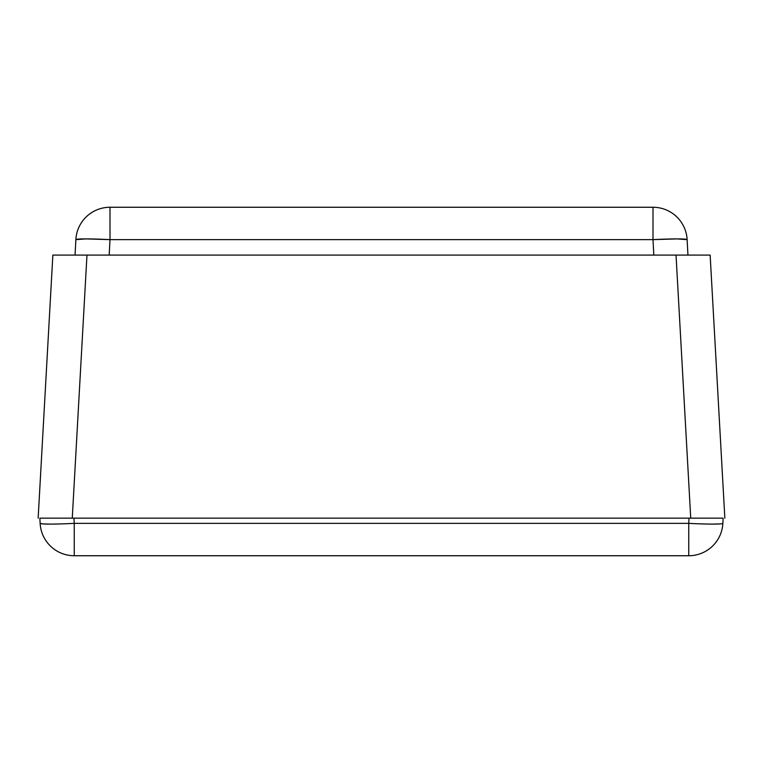 <?xml version="1.0" encoding="UTF-8"?>
<svg xmlns="http://www.w3.org/2000/svg" width="763" height="763" viewBox="0 0 763 763"><rect width="100%" height="100%" fill="white"/><g stroke="black" fill="none" stroke-linecap="round" stroke-linejoin="round"><path stroke-width="1.14" d="M40.744 518.153L72.266 518.153L86.972 255.09L72.266 518.153L690.734 518.153L676.028 255.09L52.857 255.09L38.15 518.153L52.857 255.09L710.143 255.09L724.85 518.153L710.143 255.09L707.549 255.09L710.143 255.09M59.199 518.153L722.256 518.153M75.06 255.09L75.871 239.639L75.06 255.09M653.004 239.639L109.996 239.639L109.185 255.09L109.996 239.639L653.004 239.639L653.815 255.09L653.004 239.639L653.004 207.259L109.996 207.259L653.004 207.259L653.004 239.639L677.096 238.905L687.129 239.639L687.94 255.09L687.129 239.639A34.163 1.784 177 0 0 653.004 239.639M686.376 255.09L687.902 255.09M653.815 255.09L677.945 255.09M109.996 207.259L109.996 239.639A34.163 1.784 -177 0 0 75.871 239.639L85.904 238.905L109.996 239.639L109.996 207.259A34.163 34.163 0 0 0 75.871 239.639A34.163 34.163 0 0 1 109.996 207.259M85.055 255.09L109.185 255.09M75.098 255.09L76.624 255.09M687.129 239.639A34.163 34.163 0 0 0 653.004 207.259A34.163 34.163 0 0 1 687.129 239.639L687.12 239.62M677.096 238.905L653.843 239.592M109.157 239.592L85.904 238.905L75.871 239.639M707.549 255.09L676.028 255.09L690.734 518.153L703.801 518.153M55.451 255.09L73.906 255.09M40.134 523.361L39.857 518.153L40.134 523.361L42.757 523.904L40.134 523.361A34.163 1.784 -3 0 0 74.249 523.361L688.751 523.361L689.027 518.153L688.751 523.361A34.163 1.784 3 0 0 722.866 523.361L723.143 518.153L722.866 523.361A34.163 34.163 0 0 1 688.751 555.741L74.249 555.741A34.163 34.163 0 0 1 40.134 523.361A34.163 34.163 0 0 0 74.249 555.741L74.249 523.361L73.973 518.153L74.249 523.361L73.41 523.408M720.549 518.153L713.157 518.153L720.549 518.153M702.084 518.153L689.027 518.153M49.843 518.153L60.916 518.153L49.843 518.153M720.243 523.904L712.842 524.095L720.243 523.904M707.673 524.047L701.788 523.904L707.673 524.047M698.641 523.8L695.398 523.676L698.641 523.8M693.748 523.599L692.089 523.523L693.748 523.599M690.42 523.447L692.089 523.523L690.42 523.447M70.911 523.523L72.58 523.447L70.911 523.523M67.602 523.676L64.359 523.8L67.602 523.676M61.212 523.904L55.327 524.047L61.212 523.904M50.158 524.095L42.757 523.904M42.451 518.153L39.857 518.153M73.973 518.153L60.916 518.153M689.59 523.408L688.751 523.361L688.751 555.741A34.163 34.163 0 0 0 722.866 523.361M74.249 555.741L688.751 555.741L688.751 523.361L74.249 523.361L74.249 555.741"/></g></svg>
